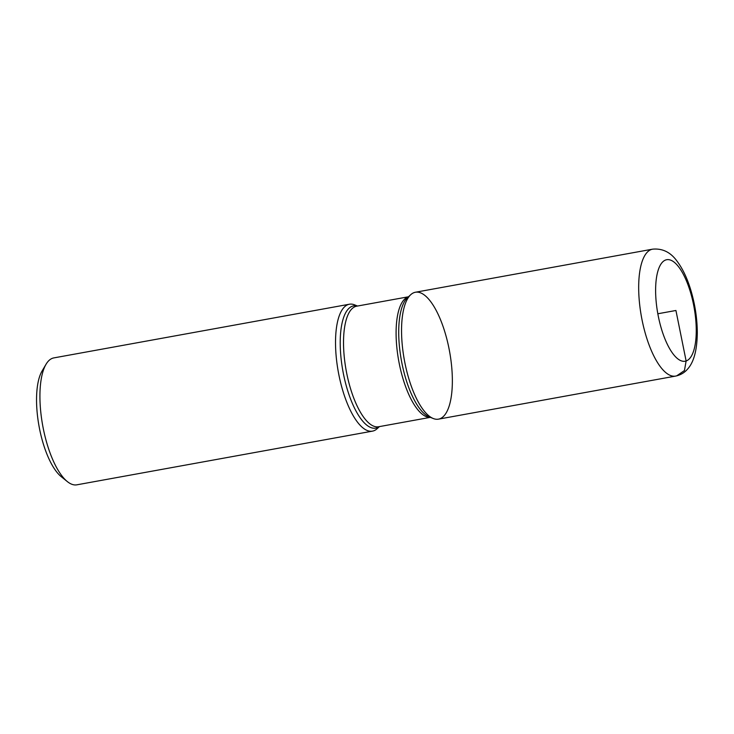 <?xml version="1.0" encoding="UTF-8"?>
<svg xmlns="http://www.w3.org/2000/svg" width="734" height="734" viewBox="0 0 734 734"><rect width="100%" height="100%" fill="white"/><g stroke="black" fill="none" stroke-linecap="round" stroke-linejoin="round"><path stroke-width="1.1" d="M379.414 426.601L377.166 428.674A64.491 23.011 -100.3 0 1 372.459 431.142A64.491 23.011 -100.3 0 1 338.613 373.514A64.491 23.011 -100.3 0 1 348.2 304.546A64.491 23.011 -100.3 0 1 349.412 304.225A64.491 23.011 -100.3 0 1 354.678 304.885L357.522 306.032M349.412 304.225L53.802 357.908A64.491 23.011 79.7 0 0 52.6 358.229A64.491 23.011 79.7 0 0 46.031 364.293A64.491 23.011 79.7 0 0 42.691 425.481A64.491 23.011 79.7 0 0 67.335 481.587A64.491 23.011 79.7 0 0 76.85 484.825L372.459 431.142M439.684 418.839A64.491 23.011 79.7 0 0 447.786 342.879A64.491 23.011 79.7 0 0 410.719 294.71A64.491 23.011 79.7 0 0 404.315 359.807A64.491 23.011 79.7 0 0 433.198 418.499A64.491 23.011 79.7 0 0 439.684 418.839M67.335 481.587L61.206 476.641A58.05 20.708 -100.3 0 1 39.03 426.142A58.05 20.708 -100.3 0 1 42.04 371.074L46.031 364.293M675.601 376.092L438.473 419.151A64.491 23.011 -100.3 0 1 404.636 361.523A64.491 23.011 -100.3 0 1 414.215 292.554A64.491 23.011 -100.3 0 1 415.426 292.242L652.554 249.175C662.444 248.23 670.601 252.221 677.023 261.148C682.501 268.451 686.996 277.764 690.501 289.095C694.933 303.582 697.199 318.116 697.3 332.676C697.061 351.769 693.291 362.853 687.501 369.174C684.409 372.771 680.436 375.074 675.601 376.092A64.491 23.011 -100.3 0 1 641.764 318.455A64.491 23.011 -100.3 0 1 651.352 249.487A64.491 23.011 -100.3 0 1 652.554 249.175M657.829 313.767L675.931 310.482L686.125 360.99L684.446 370.551L676.812 375.771M379.267 426.628A62.133 22.167 -100.3 0 1 344.237 377.68A62.133 22.167 -100.3 0 1 352.421 306.17A62.133 22.167 -100.3 0 1 357.366 306.06M410.719 294.71L407.553 297.619A62.133 22.167 79.7 0 0 401.379 360.339A62.133 22.167 79.7 0 0 429.216 416.884L433.198 418.499M430.271 417.316A61.271 21.855 -100.3 0 1 398.791 361.201A61.271 21.855 -100.3 0 1 408.132 296.931A61.271 21.855 -100.3 0 1 408.398 296.848M408.471 296.784L356.706 306.179A61.271 21.855 79.7 0 0 355.559 306.482A61.271 21.855 79.7 0 0 346.457 372A61.271 21.855 79.7 0 0 378.606 426.748L430.363 417.352M665.747 259.964A51.6 18.405 79.7 0 0 665.802 340.952A51.6 18.405 79.7 0 0 696.254 330.511A51.6 18.405 79.7 0 0 665.747 259.964"/></g></svg>
